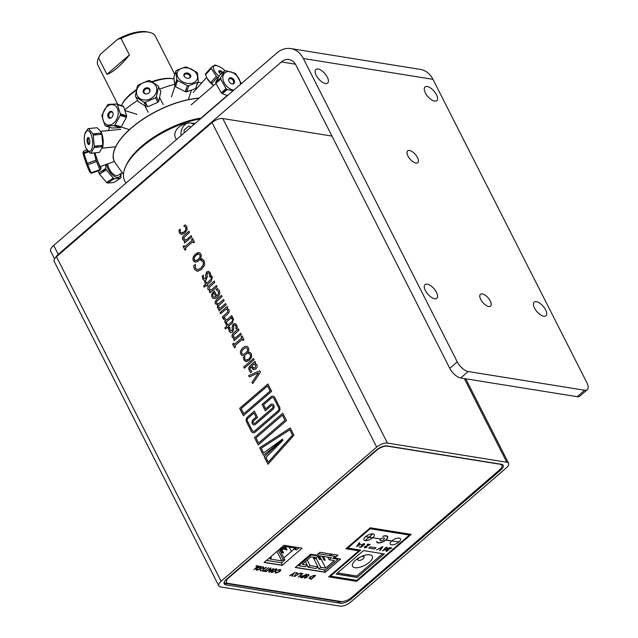 <?xml version="1.0" encoding="UTF-8"?>
<svg xmlns="http://www.w3.org/2000/svg" width="638" height="638" viewBox="0 0 638 638"><rect width="100%" height="100%" fill="white"/><g stroke="black" fill="none" stroke-linecap="round" stroke-linejoin="round"><path stroke-width="0.96" d="M215.915 296.646L213.985 292.842L212.773 294.477L212.917 296.319L214.201 297.276L215.915 296.646M348.468 574.671L349.13 575.978M255.152 367.775L255.686 365.351L253.884 364.178L251.922 365.869L253.302 367.767L255.152 367.775M247.337 348.667C246.691 347.399 245.463 347.527 243.636 349.058C241.826 350.653 241.252 352.08 241.914 353.34C242.552 354.64 243.788 354.513 245.622 352.974C247.4 351.394 247.975 349.959 247.337 348.667M196.129 255.423C194.327 257.018 193.753 258.454 194.415 259.714C195.053 261.006 196.289 260.886 198.123 259.339C199.901 257.768 200.476 256.332 199.83 255.041C199.192 253.772 197.963 253.9 196.129 255.423M253.134 419.66L256.061 417.148L253.98 413.049L248.094 418.129A2.201 1.723 -80.9 0 0 247.512 421.192L252.233 430.506A2.201 1.723 -80.9 0 0 254.626 431.009L278.04 410.808A2.201 1.723 -80.9 0 0 278.623 407.754L273.893 398.439A2.201 1.723 -80.9 0 0 271.509 397.937L263.598 404.763L265.671 408.854L270.64 404.572A2.903 2.273 99.1 0 1 273.79 405.226A2.903 2.273 99.1 0 1 273.024 409.261L255.519 424.35A2.903 2.273 99.1 0 1 252.369 423.696A2.903 2.273 99.1 0 1 253.134 419.66M181.583 232.902L184.222 231.793C185.506 231.227 186.033 229.776 185.81 227.431L183.872 226.027L185.187 224.895M181.639 234.481L179.445 232.894L178.911 230.302L180.211 229.186M184.765 242.919L184.175 241.754L184.956 241.076L182.867 239.736C182.564 237.28 183.074 235.757 184.398 235.167L188.944 231.243M185.897 240.199L191.177 235.645L191.791 236.85L184.725 242.95L184.111 241.746L184.892 241.068L182.803 239.729C182.085 238.245 182.596 236.722 184.334 235.151L188.928 231.195L189.534 232.407L184.039 237.472L184.087 239.067L185.961 240.215L191.201 235.693M184.741 246.81L192.269 240.39L191.647 239.17L192.564 238.373M185.052 250.144L183.178 246.459L184.103 245.67M193.513 242.847L192.867 241.698M200.563 260.081L201.991 258.717M197.684 269.746L200.97 268.151L203.362 264.802L203.243 261.907L201.839 260.456L200.563 260.089M197.445 271.373L194.566 269.38L193.952 267.474L193.856 265.727L195.324 264.459M195.236 262.059L193.45 260.607C192.293 259.132 192.995 256.994 195.563 254.179L199.064 252.696M194.478 259.722C195.97 260.854 197.206 260.727 198.187 259.355C199.917 257.8 200.492 256.364 199.901 255.048L198.825 254.203M206.664 283.296L211.345 279.093L211.274 277.682L210.516 276.836L211.553 275.943M204.264 287.108L203.674 285.944L205.707 284.197L204.575 281.964L205.516 281.143M206.704 286.167L206.273 285.441M205.524 278.662L206.026 276.748L205.651 275.201L206.736 271.963L208.666 271.341M204.463 280.385L202.796 278.942L202.182 276.27L203.418 275.209M209.631 276.892L209.352 273.694L208.307 272.729M219.201 310.794L218.611 309.629L219.384 308.959L217.414 307.835L217.678 304.892L215.341 303.752L215.181 301.718L216.88 299.381L221.498 295.402M217.678 304.892L215.277 303.736L215.11 301.71L216.816 299.374L221.474 295.354L222.088 296.566L216.545 301.63L216.561 303.066L218.3 304.007L223.547 299.437L224.161 300.65L218.619 305.714L218.627 307.149L220.333 308.074L225.613 303.521L226.227 304.725L219.153 310.826L218.547 309.621L219.32 308.944L217.351 307.819L217.614 304.884M220.269 308.066L225.637 303.568M218.204 303.991L223.571 299.485M231.993 330.835L232.487 328.921L232.12 327.366L233.205 324.136L235.135 323.506M230.932 332.558L229.265 331.106L228.651 328.442L229.879 327.382M236.092 329.056L235.813 325.866L234.776 324.894M234.266 344.432L241.794 338.012L241.172 336.784L242.089 335.995M234.577 347.766L232.71 344.081L233.628 343.292M243.038 340.469L242.392 339.32M227.91 325.173L232.591 320.962L232.511 319.558L231.754 318.713L232.798 317.812M225.509 328.977L224.919 327.82L226.945 326.066L225.812 323.833L226.761 323.019M227.949 328.044L227.519 327.31M234.29 340.54L233.699 339.376L234.489 338.698L232.391 337.358C232.088 334.902 232.599 333.371 233.923 332.789L238.476 328.865M235.422 337.821L240.709 333.267L241.324 334.471L234.25 340.572L233.636 339.36L234.425 338.682L232.328 337.35C231.61 335.867 232.12 334.344 233.859 332.773L238.452 328.817L239.067 330.029L233.564 335.094L233.612 336.681L235.486 337.837L240.733 333.315M246.14 360.151L248.78 359.034C250.064 358.476 250.59 357.025 250.367 354.68L248.429 353.277L249.745 352.144M246.196 361.73L244.003 360.143L243.469 357.551L244.769 356.435M250.766 372.584L249.33 370.662L248.756 368.038L250.24 365.646L255.033 361.515M253.924 369.737L250.997 366.73M284.971 420.259L282.395 415.178L256.005 437.931L258.581 443.011L284.971 420.259M243.74 413.759L270.129 391.006L267.553 385.926L241.164 408.679L243.74 413.759M331.951 136.077L222.798 118.54A8.35 3.533 153.1 0 0 212.047 122.568L56.455 256.731A8.35 3.533 153.1 0 0 54.142 261.325L218.786 585.851A8.35 3.533 -26.9 0 1 221.099 581.25L376.683 447.094A8.35 3.533 -26.9 0 1 387.441 443.067L506.787 462.239A8.35 3.533 -26.9 0 1 508.606 463.316A8.35 3.533 -26.9 0 1 506.293 467.917L350.701 602.073A8.35 3.533 -26.9 0 1 339.95 606.1L220.604 586.928A8.35 3.533 -26.9 0 1 218.786 585.851M186.774 226.514L187.094 229.712L184.797 233.037L181.575 234.473L179.382 232.886L178.847 230.294L180.187 229.138L180.434 232.009C181.144 233.293 182.388 233.221 184.159 231.777C185.849 230.262 186.376 228.811 185.746 227.423L183.808 226.019L185.14 224.871L186.774 226.514M192.54 238.325L194.43 242.049L193.466 242.879L192.843 241.658L185.347 248.118L185.969 249.346L185.004 250.176L183.114 246.451L184.079 245.622L184.701 246.85L192.197 240.382L191.575 239.154L192.54 238.325M204.272 260.974L204.599 265.121L201.576 269.467L197.381 271.365L194.502 269.372L193.792 265.719L195.3 264.419L195.579 268.454L197.62 269.738L200.906 268.135L203.299 264.794L203.179 261.899L200.452 259.977L201.951 258.685L204.272 260.974M198.753 260.599C196.281 262.585 194.486 262.585 193.386 260.591C192.413 258.51 193.115 256.364 195.499 254.171C197.979 252.169 199.766 252.162 200.858 254.155C201.815 256.309 201.114 258.454 198.753 260.599M212.398 277.067L211.154 281.167L207.238 284.54L207.653 285.353L206.664 286.207L206.249 285.393L204.224 287.14L203.61 285.936L205.643 284.181L204.511 281.948L205.492 281.103L206.624 283.336L211.282 279.077L211.21 277.674L210.452 276.828L211.521 275.903L212.398 277.067M206.249 279.755C204.854 280.84 203.681 280.56 202.732 278.926L202.118 276.262L203.394 275.161L203.745 278.096L205.46 278.654L205.954 276.74L205.588 275.185L206.672 271.955L208.602 271.325L210.309 272.873L210.923 275.776L209.591 276.924L209.28 273.686L208.482 272.777L207.454 273.048L206.999 274.986L207.366 276.525L206.249 279.755M216.481 285.505L217.087 286.717L210.022 292.818L209.408 291.606L210.189 290.928L208.1 289.588C207.382 288.105 207.892 286.582 209.631 285.019L214.224 281.063L214.831 282.267L209.336 287.339L209.384 288.926L211.194 290.067L216.481 285.505M224.64 318.019L226.737 319.949L231.754 315.619L232.368 316.831L225.294 322.924L224.68 321.719L225.732 320.81L223.404 319.088L224.64 318.019M216.824 295.865C218.467 294.381 218.906 292.858 218.156 291.303L216.043 289.564L217.343 288.448L219.185 290.394C220.325 292.786 219.719 295.035 217.367 297.164C214.894 299.126 213.076 299.102 211.904 297.085L211.625 294.317L214.296 290.88L216.824 295.865M236.778 325.037L237.392 327.94L236.052 329.096L235.749 325.858L234.951 324.941L233.923 325.221L233.468 327.158L233.835 328.698L232.71 331.919C231.315 333.004 230.143 332.733 229.201 331.098L228.579 328.434L229.855 327.334L230.214 330.261L231.929 330.827L232.423 328.905L232.057 327.358L233.141 324.12L235.071 323.498L236.778 325.037M222.303 317.022L227.798 311.95L227.742 310.355L225.94 309.223L220.66 313.784L220.046 312.572L227.112 306.479L227.726 307.683L226.953 308.353L229.034 309.701L229.217 311.862L227.503 314.271L222.917 318.234L222.303 317.022M242.065 335.947L243.955 339.671L242.998 340.501L242.376 339.272L234.872 345.74L235.494 346.968L234.537 347.798L232.647 344.073L233.604 343.244L234.226 344.472L241.73 338.004L241.108 336.776L242.065 335.947M225.748 323.825L226.737 322.972L227.87 325.205L232.527 320.954L232.447 319.542L231.69 318.697L232.758 317.78L233.636 318.944L232.399 323.035L228.484 326.417L228.898 327.23L227.91 328.076L227.495 327.262L225.461 329.017L224.855 327.804L226.881 326.058L225.748 323.825M242.998 347.798C245.486 345.796 247.273 345.796 248.357 347.782C249.314 349.943 248.613 352.088 246.26 354.226C243.78 356.211 241.993 356.211 240.885 354.226C239.912 352.136 240.614 349.999 242.998 347.798M253.525 358.54L254.139 359.744L244.298 368.23L243.684 367.025L253.525 358.54M244.673 357.743L244.992 359.258C245.702 360.542 246.938 360.462 248.716 359.027C250.407 357.511 250.933 356.06 250.303 354.672L248.365 353.269L249.697 352.112L251.332 353.755L251.651 356.961L249.354 360.279L246.132 361.722L243.939 360.135L243.405 357.543L244.745 356.387L244.673 357.743M254.881 363.317L257.01 364.832L257.17 366.922L255.87 368.963L253.134 369.426L250.742 366.882L249.921 368.286L250.327 369.753L251.914 371.531L250.702 372.576L249.267 370.654L248.692 368.03L250.176 365.63L255.017 361.467L255.623 362.671L254.881 363.317M252.704 383.613L252.01 382.25L258.494 372.831L249.314 376.93L248.653 375.63L259.754 370.814L260.448 372.185L252.704 383.613M282.666 439.757L263.47 455.317L259.65 447.78L290.258 428.01L293.927 435.252L267.992 464.241L264.172 456.696L282.666 439.757L282.953 440.324L265.91 457.454L268.279 462.135L292.483 435.076L289.811 429.813L261.245 448.259L263.622 452.94L282.379 439.191L282.666 439.757M254.49 437.612L282.762 413.241L286.486 420.578L258.215 444.957L254.49 437.612M271.644 391.325L243.373 415.705L239.649 408.36L267.92 383.988L271.644 391.325M278.615 411.941L255.2 432.133A3.597 2.815 99.1 0 1 251.292 431.32L246.571 421.997A3.597 2.815 99.1 0 1 247.52 416.997L254.355 411.111L257.577 417.459L253.709 420.793A1.499 1.18 -80.9 0 0 254.945 423.225L272.45 408.129A1.499 1.18 -80.9 0 0 271.214 405.696L265.304 410.8L262.082 404.444L270.935 396.804A3.597 2.815 99.1 0 1 274.842 397.626L279.564 406.94A3.597 2.815 99.1 0 1 278.615 411.941M339.4 601.658L340.198 603.229L226.035 584.894A8.35 3.533 153.1 0 1 224.217 583.818A8.35 3.533 153.1 0 1 226.53 579.216L376.436 449.957A8.35 3.533 153.1 0 1 387.194 445.938L501.356 464.273A8.35 3.533 153.1 0 1 500.854 469.951L350.956 599.21L350.509 598.332M340.198 603.229A8.35 3.533 153.1 0 0 350.956 599.21M226.035 584.894L225.102 583.044M268.032 464.193L264.236 456.712L282.076 440.3M263.51 455.285L259.714 447.788L290.274 428.05M263.661 452.908L282.403 439.231M268.319 462.087L292.547 435.084L289.835 429.853M243.413 415.665L239.713 408.376L267.944 384.028M243.788 413.727L270.193 391.022L267.577 385.974M254.123 423.496A1.499 1.18 -80.9 0 0 255.009 423.233L272.514 408.137A1.499 1.18 -80.9 0 0 272.099 405.433M253.182 432.787A3.597 2.815 99.1 0 1 251.356 431.328L246.635 422.013A3.597 2.815 99.1 0 1 247.584 417.013L254.371 411.151M265.344 410.76L262.146 404.452L270.998 396.82A3.597 2.815 99.1 0 1 273.016 396.166M253.406 431.408A2.201 1.723 -80.9 0 0 254.69 431.017L278.104 410.824A2.201 1.723 -80.9 0 0 278.686 407.762L273.965 398.447A2.201 1.723 -80.9 0 0 272.793 397.546M253.9 424.876A2.903 2.273 99.1 0 1 252.13 422.707A2.903 2.273 99.1 0 1 253.198 419.676L256.125 417.156L254.004 413.097M265.711 408.822L270.703 404.58A2.903 2.273 99.1 0 1 272.322 404.053M355.605 560.148A11.101 4.705 -26.9 0 1 365.51 555.108A11.101 4.705 -26.9 0 1 372.321 556.224A11.101 4.705 -26.9 0 1 364.553 565.443A11.101 4.705 -26.9 0 1 352.527 566.265A11.101 4.705 -26.9 0 1 355.605 560.148M382.68 553.672L356.778 576.002L337.55 572.916M358.843 558.075A3.493 1.483 -26.9 0 1 361.969 556.488A3.493 1.483 -26.9 0 1 364.115 556.838A3.493 1.483 -26.9 0 1 361.666 559.741A3.493 1.483 -26.9 0 1 357.878 560.005A3.493 1.483 -26.9 0 1 358.843 558.075M280.234 548.6L282.307 552.691L283.599 552.899L281.462 548.696M285.314 546.535L287.036 549.932L285.752 549.725L285.146 548.544M282.419 547.516L281.127 548.983L280.72 548.178M284.572 546.423L285.497 548.241L284.085 549.462L283.615 548.544M282.195 548.066L282.793 549.254L284.205 548.034L283.743 547.109M294.15 547.954L294.947 549.533L296.67 549.812L299.094 547.715M281.629 547.396L283.136 547.635L284.548 546.415L296.367 548.313L294.947 549.533M279.46 549.262L284.891 559.965L283.168 559.693L281.757 560.906L269.938 559.008L271.357 557.795L269.85 557.548M281.757 560.906L276.948 551.431M284.891 559.965L281.589 562.812L266.548 560.395M283.168 559.693L278.359 550.211M270.807 556.719L271.357 557.795M333.897 558.593L337.869 555.172M340.564 559.032L325.34 572.158L324.144 569.798M325.34 572.158L295.386 567.349M283.854 557.923L294.533 548.712M282.427 565.124L281.222 562.748M342.885 601.498A8.35 3.533 -26.9 0 1 339.695 601.706L226.346 583.499A8.35 3.533 -26.9 0 1 224.369 581.832M501.588 464.32A8.35 3.533 -26.9 0 1 501.931 465.477M228.595 577.94A9.985 4.235 -26.9 0 1 230.525 575.907A9.985 4.235 -26.9 0 1 233.173 573.993M372.704 453.682A9.985 4.235 -26.9 0 1 374.626 451.648A9.985 4.235 -26.9 0 1 377.385 449.67M358.253 580.014L357.392 579.878M361.882 576.01L362.743 576.146M282.291 565.244L264.284 562.349M357.328 577.294L336.37 573.929M317.955 566.879L310.004 565.595L308.122 567.222L316.073 568.498L317.955 566.879L313.035 557.165M307.213 560.092L310.004 565.595M308.122 567.222L307.117 565.236M298.249 564.877L298.672 565.707L305.331 566.775L307.213 565.148L305.435 561.631M315.826 557.62L320.747 567.326L318.864 568.952L317.86 566.959M298.672 565.707L311.161 554.94L316.424 555.786L318.777 553.752L335.102 556.376L332.749 558.409L338.012 559.255L325.524 570.021L318.864 568.952M310.81 554.247L311.161 554.94M289.269 547.173L291.414 551.407M307.213 565.148L302.276 564.359L310.993 556.838L316.257 557.684L318.609 555.65L331.505 557.724L329.144 559.757L334.408 560.603L325.691 568.115L320.747 567.326M325.691 568.115L319.439 555.786M315.188 555.586L314.837 554.893M330.436 555.626L329.527 553.824M333.347 558.505L333.132 558.083M332.015 555.881L331.098 554.079M329.144 559.757L327.812 557.134M317.804 556.344L319.311 559.319L320.603 559.526L318.641 555.658M322.031 556.2L323.992 560.068L325.284 560.276L323.322 556.408M314 557.325L314.63 558.569L315.922 558.776L315.284 557.532M258.374 569.495L259.969 568.442L260.519 566.767L257.624 568.059L256.659 569.216L257.074 569.734L258.374 569.495M300.833 576.991L302.26 577.254L303.776 575.947L301.088 576.305L300.833 576.991M314.51 575.915L312.437 575.883L310.698 576.991L309.885 578.395L311.264 578.706L314.51 575.915M272.554 570.46L272.163 572.15L275.257 570.835L275.592 569.2L272.554 570.46M409.381 535.051L370.168 528.75L347.774 548.066L360.653 550.131L330.476 576.154L356.809 580.381L409.381 535.051M360.582 544.286L356.554 546.662L359.218 542.755L359.8 542.85L358.963 544.023L360.582 544.286M367.057 547.117L364.569 547.97L364.545 546.758L369.011 544.836L367.121 544.533L367.616 544.102L370.176 544.517L365.024 546.854L365.016 547.603L367.057 547.117M381.293 547.484L376.643 549.892L382.928 546.559L380.176 550.458L379.626 550.371L382.186 546.925L381.293 547.484M388.231 550.458L386.189 551.439L386.157 550.235L390.631 548.313L388.733 548.01L389.236 547.571L391.788 547.986L386.636 550.323L386.628 551.072L388.231 550.458M361.084 546.822L362.424 545.881L361.435 545.992L361.602 544.613L364.434 543.52L364.497 544.74L363.955 544.7L364.011 543.887L362.153 544.653L362.017 545.618L363.516 545.498L360.964 547.316L359.042 547.005L361.084 546.822M385.232 548.457L384.714 548.377L385.192 547.962L386.732 547.173L387.202 547.252L386.189 548.122L387.864 548.393L387.386 548.808L382.489 550.833L385.232 548.457M384.403 553.951L357.176 577.43L336.218 574.064L363.445 550.586L384.403 553.951M376.005 547.795L374.594 549.015L368.788 548.082L370.207 546.862L376.005 547.795M372.975 537.762L380.719 539.006L372.975 537.762M376.627 541.702L376.946 541.566A5.766 2.44 153.1 0 0 382.114 542.077A5.766 2.44 153.1 0 0 387.449 537.475A5.766 2.44 153.1 0 0 382.904 536.43L382.944 536.255A6.117 2.592 -26.9 0 1 387.505 536.367A6.117 2.592 -26.9 0 1 386.078 539.868L391.437 540.968L385.846 540.067A6.117 2.592 -26.9 0 1 379.985 542.85A6.117 2.592 -26.9 0 1 376.627 541.702M391.764 540.896A5.766 2.44 153.1 0 0 393.718 544.653A5.766 2.44 153.1 0 0 400.449 538.847A5.766 2.44 153.1 0 0 391.764 540.896M398.439 541.853L392.187 541.088L398.439 541.853M380.703 539.118A2.448 1.037 153.1 0 0 381.532 540.713A2.448 1.037 153.1 0 0 384.387 538.249A2.448 1.037 153.1 0 0 380.703 539.118M365.558 536.686A5.766 2.44 153.1 0 0 367.504 540.442A5.766 2.44 153.1 0 0 374.235 534.636A5.766 2.44 153.1 0 0 365.558 536.686M372.225 537.643L369.091 537.379L365.694 540.083L368.876 537.34L366.212 536.67L369.107 537.14L372.289 534.397L369.322 537.172L372.225 537.643M376.771 450.173A8.318 3.525 -26.9 0 1 387.489 446.161L500.048 464.241A8.318 3.525 -26.9 0 1 499.554 469.895L351.586 597.487A8.318 3.525 -26.9 0 1 340.867 601.498L228.308 583.419A8.318 3.525 -26.9 0 1 228.803 577.757L376.771 450.173M345.971 548.736L370.255 527.801L411.183 534.381L356.722 581.338L328.674 576.832L358.851 550.809L345.971 548.736M258.406 569.862L256.588 570.157L255.918 569.463L259.188 566.64L261.006 566.345L261.676 567.046L258.406 569.862M309.055 578.491L310.18 576.896L314.127 575.34L315.523 575.564L311.28 579.216L309.055 578.491M300.012 573.586L300.514 573.147L302.93 573.538L298.177 577.111L301.918 573.889L300.012 573.586M304.94 577.773L306.703 577.015L305.634 576.258L306.009 575.261L308.712 574.399L308.928 575.899L308.401 575.859L308.234 574.83L306.551 575.301L306.407 575.891L307.372 576.529L307.006 577.414L304.47 578.203L304.278 576.872L304.812 576.919L304.94 577.773M296.455 573.809L298.074 574.072L300.323 573.123L294.596 576.537L294.046 576.449L296.71 572.541L297.292 572.637L296.455 573.809M304.278 575.516L306.511 574.112L302.268 577.773L300.267 577.406L300.546 576.242L304.278 575.516M270.448 567.956L270.975 568.035L269.675 571.233L273.495 568.442L269.252 572.103L268.726 572.015L270.026 568.817L266.206 571.608L270.448 567.956M289.508 575.723L295.211 572.302L293.408 573.849L292.459 576.194L291.837 576.098L292.675 574.184L289.508 575.723M263.071 570.595L264.347 570.803L268.606 567.66L264.866 570.882L266.134 571.09L265.639 571.52L262.569 571.026L263.071 570.595M276.094 572.78L279.061 571.544L279.556 569.838L276.98 570.38L279.994 569.415C281.111 569.694 280.975 570.436 279.588 571.624L275.6 573.195L275.313 571.887L275.943 571.855L276.094 572.78M263.51 566.839L263.287 568.729L266.277 567.286L262.035 570.938L260.32 570.667L260.105 569.447L262.346 568.625L262.872 566.735L263.51 566.839M275.783 570.922L271.684 572.565C270.6 572.302 270.719 571.568 272.035 570.372L276.071 568.785C277.115 569.088 277.02 569.806 275.783 570.922M257.632 566.408L255.902 566.129L256.404 565.699L258.645 566.058L253.892 569.63L257.632 566.408M334.623 558.075L340.628 559.04L325.252 572.302L295.234 567.477L310.618 554.215L316.615 555.18L319.973 552.293L337.981 555.188L334.623 558.075M302.069 548.194L282.14 565.372L264.132 562.485L284.062 545.299L302.069 548.194M434.606 101.099A9.012 4.107 -130.8 0 1 426.447 94.743A9.012 4.107 -130.8 0 1 425.028 86.991A9.012 4.107 -130.8 0 1 427.221 86.537A9.012 4.107 -130.8 0 1 435.371 92.893A9.012 4.107 -130.8 0 1 436.799 100.644A9.012 4.107 -130.8 0 1 434.606 101.099M543.759 316.249A9.012 4.107 -130.8 0 1 535.601 309.901A9.012 4.107 -130.8 0 1 534.181 302.149A9.012 4.107 -130.8 0 1 536.375 301.694A9.012 4.107 -130.8 0 1 544.533 308.05A9.012 4.107 -130.8 0 1 545.953 315.794A9.012 4.107 -130.8 0 1 543.759 316.249M434.622 298.72A9.012 4.107 -130.8 0 1 426.463 292.363A9.012 4.107 -130.8 0 1 425.044 284.612A9.012 4.107 -130.8 0 1 427.229 284.157A9.012 4.107 -130.8 0 1 435.387 290.513A9.012 4.107 -130.8 0 1 436.807 298.265A9.012 4.107 -130.8 0 1 434.622 298.72M325.468 83.562A9.012 4.107 -130.8 0 1 317.309 77.206A9.012 4.107 -130.8 0 1 315.89 69.462A9.012 4.107 -130.8 0 1 318.075 69.008A9.012 4.107 -130.8 0 1 326.233 75.356A9.012 4.107 -130.8 0 1 327.653 83.107A9.012 4.107 -130.8 0 1 325.468 83.562M449.774 368.317A10.663 4.865 49.2 0 0 460.7 377.983L468.18 371.531A10.663 4.865 -130.8 0 1 457.255 361.866L449.774 368.317L295.873 64.956A13.318 10.423 -80.9 0 0 289.006 59.541A13.318 10.423 -80.9 0 0 281.438 61.934L58.233 254.403L53.68 245.439A10.663 4.514 153.1 0 0 50.729 251.308L54.557 258.861M53.68 245.439L276.892 52.97A24.419 19.108 99.1 0 1 290.769 48.584A24.419 19.108 99.1 0 1 303.353 58.505L432.955 79.327L586.864 382.688A10.663 4.865 -130.8 0 1 587.271 389.706A10.663 4.865 -130.8 0 1 584.679 390.249L577.199 396.7L460.7 377.983M584.679 390.249L468.18 371.531M488.676 306.479A7.768 3.541 -130.8 0 1 481.65 301A7.768 3.541 -130.8 0 1 480.422 294.325A7.768 3.541 -130.8 0 1 482.312 293.927A7.768 3.541 -130.8 0 1 489.346 299.405A7.768 3.541 -130.8 0 1 490.566 306.088A7.768 3.541 -130.8 0 1 488.676 306.479M55.53 257.608A10.663 4.514 -26.9 0 1 58.233 254.403M303.353 58.505L457.255 361.866M577.199 396.7A10.663 4.865 49.2 0 0 579.79 396.158L587.271 389.706M409.54 150.496A7.768 3.541 -130.8 0 1 416.574 155.975A7.768 3.541 -130.8 0 1 417.802 162.65A7.768 3.541 -130.8 0 1 415.912 163.041A7.768 3.541 -130.8 0 1 408.878 157.57A7.768 3.541 -130.8 0 1 407.65 150.887A7.768 3.541 -130.8 0 1 409.54 150.496M432.955 79.327A24.419 19.108 -80.9 0 0 420.37 69.406L290.769 48.584M198.857 98.236A61.041 25.871 153.1 0 0 135.655 124.554A61.041 25.871 153.1 0 0 115.374 163.129L123.461 174.373M201.656 82.988A57.93 24.547 153.1 0 0 198.059 82.286M174.437 84.391A57.93 24.547 153.1 0 0 159.723 89.192M137.617 100.469A57.93 24.547 153.1 0 0 124.992 109.664M109.76 127.321A57.93 24.547 153.1 0 0 108.277 130.591M199.008 98.108A61.041 25.871 153.1 0 0 138.709 122.105A61.041 25.871 153.1 0 0 113.779 159.986A61.041 25.871 153.1 0 0 114.457 161.621M124.123 115.957L124.418 115.494M173.887 78.929A33.296 14.108 153.1 0 0 152.402 82.023M136.229 90.301A33.296 14.108 153.1 0 0 121.475 105.557M125.893 183.17L124.665 180.761A60.594 25.68 -26.9 0 1 125.511 166.861A60.594 25.68 -26.9 0 1 200.555 118.796M201.464 118.006A58.848 24.938 153.1 0 0 126.332 165.059L125.511 166.861M176.574 139.475C171.143 133.111 179.063 124.442 186.479 123.676M191.655 123.166L195.156 123.445M193.84 124.585A10.104 7.903 -80.9 0 0 190.539 122.99A10.104 7.903 -80.9 0 0 181.104 135.559M184.111 132.967L184.095 129.969L188.904 125.957L190.85 127.161M149.204 32.307L147.234 31.9A30.409 12.888 153.1 0 0 117.791 39.205L121.045 38.455A32.187 13.637 -26.9 0 1 149.204 32.307A32.187 13.637 -26.9 0 1 155.425 36.31L174.796 74.494M121.045 38.455L129.418 54.956C120.654 65.786 113.165 72.253 106.929 74.343L98.563 57.851L100.365 54.23L117.791 39.205M129.418 54.956L106.929 74.343M172.731 78.729A32.187 13.637 153.1 0 0 151.892 81.72M136.373 89.655A32.187 13.637 153.1 0 0 122.025 104.457M117.783 104.393L98.021 65.435A32.187 13.637 -26.9 0 1 98.467 58.05A32.187 13.637 -26.9 0 1 98.563 57.851M100.365 54.23A30.409 12.888 153.1 0 0 99.297 56.216L98.467 58.05M186.511 67.803A10.487 7.544 -161.8 0 1 197.509 76.305A10.487 7.544 -161.8 0 1 188.76 83.498A10.487 7.544 -161.8 0 1 177.157 74.957A10.487 7.544 -161.8 0 1 186.511 67.803M187.612 78.283A3.549 2.552 -161.8 0 1 184.199 74.04A3.549 2.552 -161.8 0 1 190.188 74.574A3.549 2.552 -161.8 0 1 187.612 78.283M177.547 80.563L187.341 85.548A12.409 8.932 18.2 0 0 188.784 85.675L197.7 82.366A12.409 8.932 18.2 0 0 198.322 81.473L197.461 73.187A12.409 8.932 18.2 0 0 196.632 72.158L186.846 67.181A12.409 8.932 18.2 0 0 185.403 67.054L176.479 70.363A12.409 8.932 18.2 0 0 175.857 71.257L176.726 79.543A12.409 8.932 18.2 0 0 177.547 80.563L175.53 86.712A12.409 8.932 -161.8 0 1 174.708 85.691L173.839 77.405L175.857 71.257M197.7 82.366L195.683 88.515L186.759 91.824L188.784 85.675M196.177 87.023L198.322 81.473M184.908 73.394L185.817 74.048M190.076 76.576L190.666 76.855M176.726 79.543L174.708 85.691M187.341 85.548L185.315 91.697L175.53 86.712M175.155 84.32A10.487 7.544 18.2 0 0 175.881 85.651M185.522 91.059A10.487 7.544 18.2 0 0 186.256 91.114A10.487 7.544 18.2 0 0 186.99 91.122M186.759 91.824A12.409 8.932 -161.8 0 1 185.315 91.697M196.305 87.621A12.409 8.932 -161.8 0 1 195.683 88.515M187.516 89.527A8.438 6.069 -161.8 0 1 186.017 89.575M176.718 83.092A8.438 6.069 -161.8 0 1 176.814 80.611A8.438 6.069 -161.8 0 1 177.069 79.997M189.271 78.091A3.023 2.169 18.2 0 0 189.996 77.182A3.023 2.169 18.2 0 0 187.811 74.175A3.023 2.169 18.2 0 0 184.262 75.3A3.023 2.169 18.2 0 0 184.31 76.464M143.422 92.398A8.438 7.066 152.7 0 1 143.941 91.856M148.989 89.248A8.438 7.066 152.7 0 1 149.731 89.137M145.95 103.5A8.438 7.066 152.7 0 1 144.14 102.654M149.22 92.55A3.549 2.975 152.7 0 1 143.375 92.287A3.549 2.975 152.7 0 1 147.282 87.765A3.549 2.975 152.7 0 1 149.22 92.55A3.023 2.528 -27.3 0 0 149.539 89.934A3.023 2.528 -27.3 0 0 145.695 89.073A3.023 2.528 -27.3 0 0 144.172 92.701A3.023 2.528 -27.3 0 0 146.517 93.953M160.17 90.301L158.017 85.875L149.906 80.619A12.409 10.399 -27.3 0 0 148.494 80.555L138.334 84.998A12.409 10.399 -27.3 0 0 137.385 86.082L135.328 95.78A12.409 10.399 -27.3 0 0 135.798 96.936L143.901 102.2L146.238 106.713L138.135 101.458L135.798 96.936M160.816 91.553L158.758 101.251L156.422 96.729L158.479 87.031L160.816 91.553M138.972 85.899A10.487 8.788 152.7 0 1 153.064 83.012A10.487 8.788 152.7 0 1 154.667 95.365A10.487 8.788 152.7 0 1 140.193 98.723A10.487 8.788 152.7 0 1 138.972 85.899M158.479 87.031A12.409 10.399 -27.3 0 0 158.017 85.875M143.901 102.2A12.409 10.399 -27.3 0 0 145.312 102.263L155.481 97.821A12.409 10.399 -27.3 0 0 156.422 96.729M155.481 97.821L157.809 102.343L147.649 106.777L145.312 102.263M158.758 101.251A12.409 10.399 152.7 0 1 157.809 102.343M112.862 112.822A3.023 2.161 -72.5 0 0 112.471 112.392A3.023 2.161 -72.5 0 0 111.961 112.121A3.023 2.161 -72.5 0 0 108.994 114.346A3.023 2.161 -72.5 0 0 110.143 117.878A3.023 2.161 -72.5 0 0 111.283 117.823M105.493 123.852A10.487 7.512 107.5 0 1 104.225 110.246A10.487 7.512 107.5 0 1 115.007 105.485A10.487 7.512 107.5 0 1 116.65 119.362A10.487 7.512 107.5 0 1 105.493 123.852M112.113 111.746A3.549 2.544 107.5 0 1 111.379 117.751A3.549 2.544 107.5 0 1 107.822 114.92A3.549 2.544 107.5 0 1 112.113 111.746M116.587 104.01L108.404 104.377A12.409 8.884 -72.5 0 0 107.367 105.142L102.136 114.72A12.409 8.884 -72.5 0 0 101.96 116.164L104.911 125.383A12.409 8.884 -72.5 0 0 105.772 126.061L113.947 125.702A12.409 8.884 -72.5 0 0 114.984 124.936L120.215 115.358A12.409 8.884 -72.5 0 0 120.391 113.907L117.44 104.696A12.409 8.884 -72.5 0 0 116.587 104.01L122.791 105.972A12.409 8.884 107.5 0 1 123.644 106.658L126.595 115.869L120.391 113.907M121.882 106.099L122.791 105.972M107.934 116.547L108.835 116.052M111.467 112.049L111.746 111.514M113.947 125.702L120.151 127.664L111.977 128.023L105.772 126.061M120.215 115.358L126.42 117.32L121.188 126.898L114.984 124.936M117.44 104.696L123.644 106.658M126.595 115.869A12.409 8.884 107.5 0 1 126.42 117.32M121.188 126.898A12.409 8.884 107.5 0 1 120.151 127.664M108.253 117.288A12.409 8.884 107.5 0 1 108.348 116.674M118.572 127.161A10.487 7.512 -72.5 0 0 120.008 126.523M125.814 117.129A10.487 7.512 -72.5 0 0 125.941 115.661M124.402 115.175A8.438 6.037 107.5 0 1 124.37 116.674M116.682 125.471A8.438 6.037 107.5 0 1 115.582 125.271A8.438 6.037 107.5 0 1 114.912 125M91.481 135.583A10.487 4.051 84.4 0 1 91.681 149.196A10.487 4.051 84.4 0 1 86.242 148.494A10.487 4.051 84.4 0 1 85.62 146.987A10.487 4.051 84.4 0 1 84.822 134.132A10.487 4.051 84.4 0 1 91.481 135.583M87.438 142.864A3.549 1.372 84.4 0 1 88.132 137.489A3.549 1.372 84.4 0 1 89.814 142.721A3.549 1.372 84.4 0 1 87.438 142.864M86.242 148.494L90.349 153.272A12.409 4.793 -95.6 0 0 90.7 153.272A12.409 4.793 -95.6 0 0 90.915 153.24L94.113 147.474A12.409 4.793 -95.6 0 0 94.28 146.182L93.244 135.128A12.409 4.793 -95.6 0 0 92.837 133.868L88.618 128.573A12.409 4.793 -95.6 0 0 88.044 128.613L84.822 134.132M95.014 147.386L94.153 147.187M94.113 147.474L102.67 146.636L99.472 152.394A12.409 4.793 84.4 0 1 99.257 152.426A12.409 4.793 84.4 0 1 99.034 152.434M99.472 152.394L90.915 153.24M93.244 135.128L101.801 134.283L102.838 145.336L94.28 146.182M88.618 128.573L97.167 127.728L100.94 131.819L101.394 133.023L92.837 133.868M96.593 127.783L88.044 128.613M93.236 134.817A12.409 4.793 84.4 0 1 93.363 133.813M96.601 127.767A12.409 4.793 84.4 0 1 97.167 127.728M101.394 133.023A12.409 4.793 84.4 0 1 101.801 134.283M102.838 145.336A12.409 4.793 84.4 0 1 102.67 146.636M94.679 147.139A12.409 4.793 84.4 0 1 94.36 146.174M96.234 145.99A10.487 4.051 -95.6 0 0 96.729 147.219M102.479 147.673L102.694 146.868A10.487 4.051 -95.6 0 0 102.072 134.538A10.487 4.051 -95.6 0 0 101.275 132.505L100.94 131.819M95.293 133.621A10.487 4.051 -95.6 0 0 95.07 134.945M102.008 145.416A8.438 3.262 84.4 0 1 101.562 146.74M97.917 147.099A8.438 3.262 84.4 0 1 97.223 145.887M96.035 134.849A8.438 3.262 84.4 0 1 96.426 133.509M100.373 133.119A8.438 3.262 84.4 0 1 101.019 134.363M88.897 137.96A3.023 1.164 -95.6 0 0 88.443 142.505A3.023 1.164 -95.6 0 0 89.487 143.941M94.982 152.849A8.438 0.526 70.3 0 0 99.887 166.039A8.438 0.526 70.3 0 0 100.278 166.55L114.393 161.486M83.123 152.019L82.996 152.713A10.487 0.654 70.3 0 0 85.492 161.374A10.487 0.654 70.3 0 0 89.639 171.742A10.487 0.654 70.3 0 0 90.038 172.34L91.37 173.289A12.409 0.774 -109.7 0 1 91.106 172.794L87.749 164.724A12.409 0.774 -109.7 0 1 87.246 163.344L84.009 153.559A12.409 0.774 -109.7 0 1 83.769 152.673L83.123 152.019L83.881 150.967L86.951 149.866M84.256 152.498L84.415 153.415M99.959 166.781L99.887 166.039M91.37 173.289L100.126 170.147L101.019 168.4A10.487 0.654 -109.7 0 1 100.485 167.85A10.487 0.654 -109.7 0 1 94.807 152.865M87.749 164.724L96.505 161.581L99.863 169.652L91.106 172.794M94.225 152.921L96.003 160.202A12.409 0.774 70.3 0 0 96.505 161.581M96.003 160.202L87.246 163.344M84.009 153.559L88.658 151.892M87.948 151.174L83.769 152.673M99.863 169.652A12.409 0.774 70.3 0 0 100.126 170.147M100.644 166.414A10.487 0.654 -109.7 0 1 101.019 168.4M103.906 171.391A3.023 1.539 -122.6 0 1 104.353 170.513L106.067 169.413M99.01 172.818A10.487 5.351 57.4 0 0 99.576 174.158M106.929 182.189A10.487 5.351 57.4 0 0 108.189 182.635M112.416 179.932A10.487 5.351 57.4 0 0 112.543 178.608M104.496 170.426A3.549 1.81 57.4 0 0 102.877 172.045M107.559 183.042L114.306 178.728L120.478 178.217L113.723 182.54L107.559 183.042A12.409 6.332 -122.6 0 1 106.538 182.444L99.536 174.182A12.409 6.332 -122.6 0 1 98.93 172.874L98.284 170.809M113.213 178.177L113.397 179.31M99.536 174.182L106.291 169.868L113.293 178.13L106.538 182.444M105.868 164.54L105.685 168.552L98.93 172.874M120.478 178.217A12.409 6.332 57.4 0 0 120.893 177.508L121.076 173.416M105.685 168.552A12.409 6.332 57.4 0 0 106.291 169.868M120.901 173.528A10.487 5.351 -122.6 0 1 114.035 176.144A10.487 5.351 -122.6 0 1 106.538 164.301M113.293 178.13A12.409 6.332 57.4 0 0 114.306 178.728M107.862 163.822A8.438 4.306 57.4 0 0 111.666 172.579A8.438 4.306 57.4 0 0 118.221 175.243L122.241 172.675M222.072 73.107A3.023 1.188 41.6 0 0 218.906 71.735M212.055 83.267A8.438 3.31 -138.4 0 1 211.003 82.23M218.962 76.297A10.487 4.115 -138.4 0 1 213.427 68.41A10.487 4.115 -138.4 0 1 216.856 65.722A10.487 4.115 -138.4 0 1 218.387 66.208A10.487 4.115 -138.4 0 1 225.102 70.762M220.756 74.239A3.549 1.396 -138.4 0 1 219.041 70.762A3.549 1.396 -138.4 0 1 222.877 72.413M218.387 66.208L215.796 65.243A12.409 4.873 41.6 0 0 214.839 65.02L211.146 67.548A12.409 4.873 41.6 0 0 211.25 68.354L216.314 76.241A12.409 4.873 41.6 0 0 217.383 77.262L218.18 77.533M211.146 67.548L205.452 73.96L207.079 73.051M216.314 76.241L210.628 82.653L207.063 78.275L205.556 74.766L211.25 68.354M213.65 85.492L211.688 83.674L217.383 77.262M211.688 83.674A12.409 4.873 -138.4 0 1 210.628 82.653M205.556 74.766A12.409 4.873 -138.4 0 1 205.452 73.96M207.191 78.498A10.487 4.115 41.6 0 0 207.302 78.705A10.487 4.115 41.6 0 0 213.563 85.572M233.859 90.078A10.487 7.297 -130.7 0 1 222.861 78.426A10.487 7.297 -130.7 0 1 230.605 71.847A10.487 7.297 -130.7 0 1 240.327 82.749A10.487 7.297 -130.7 0 1 240.414 84.423M234.545 81.664A3.493 2.432 -130.7 0 1 230.382 83.028A3.493 2.432 -130.7 0 1 229.943 77.868A3.493 2.432 -130.7 0 1 234.545 81.664M241.324 83.634A12.409 8.637 49.3 0 0 241.324 83.61L235.988 74.128A12.409 8.637 49.3 0 0 234.864 73.203L225.581 70.627A12.409 8.637 49.3 0 0 224.56 70.962L220.612 77.868A12.409 8.637 49.3 0 0 220.724 79.136L226.051 88.618A12.409 8.637 49.3 0 0 227.184 89.543L233.093 90.732M231.57 77.932L231.363 78.873M233.341 83.259L233.596 83.714M230.541 77.764A12.409 8.637 -130.7 0 1 231.155 78.291M220.612 77.868L215.78 82.031L219.727 75.124L224.56 70.962M226.051 88.618L221.219 92.781L215.891 83.299A12.409 8.637 -130.7 0 1 215.78 82.031M215.891 83.299L220.724 79.136M227.471 95.58L222.351 93.706L227.184 89.543M221.649 92.406A10.487 7.297 49.3 0 0 222.814 93.308M222.351 93.706A12.409 8.637 -130.7 0 1 221.219 92.781M224.121 92.183A8.214 5.718 -130.7 0 1 222.885 91.346M232.168 83.897A2.991 2.081 49.3 0 0 233.101 83.53A2.991 2.081 49.3 0 0 233.644 81.959A2.991 2.081 49.3 0 0 231.881 79.16A2.991 2.081 49.3 0 0 229.194 79A2.991 2.081 49.3 0 0 228.691 79.87M221.099 581.25L56.455 256.731M212.047 122.568L376.683 447.094M387.441 443.067L222.798 118.54M464.336 378.565L506.787 462.239M338.339 602.934L337.542 601.355M281.438 61.934L295.45 64.183M508.606 463.316L465.724 378.789M357.288 558.848L357.878 560.005M363.524 555.682L364.115 556.838M113.03 157.682L113.779 159.986M194.877 123.684L190.539 122.99M175.011 86.106L171.478 96.864M191.304 90.58L188.282 99.767M189.781 77.852L189.996 77.182M184.047 75.97L184.262 75.3M144.962 106.02L148.191 112.28M159.731 97.853L163.184 104.544M150.026 90.875L149.539 89.934M144.667 93.65L144.172 92.701M124.41 116.052L120.303 114.752M112.623 112.328L111.961 112.121M110.805 118.086L110.143 117.878M121.061 127.002L129.538 129.681M125.375 110.677L137.058 114.369M90.7 153.272L99.257 152.426M102.351 148.128L115.749 146.804M100.684 131.34L120.837 129.347M206.616 77.405L193.25 92.462M207.302 78.705L207.063 78.275M215.963 83.506L191.233 104.807M227.192 95.517L201.959 117.256M223.499 91.792L226.626 89.105M232.623 83.945L233.101 83.53M228.715 79.415L229.194 79"/></g></svg>
